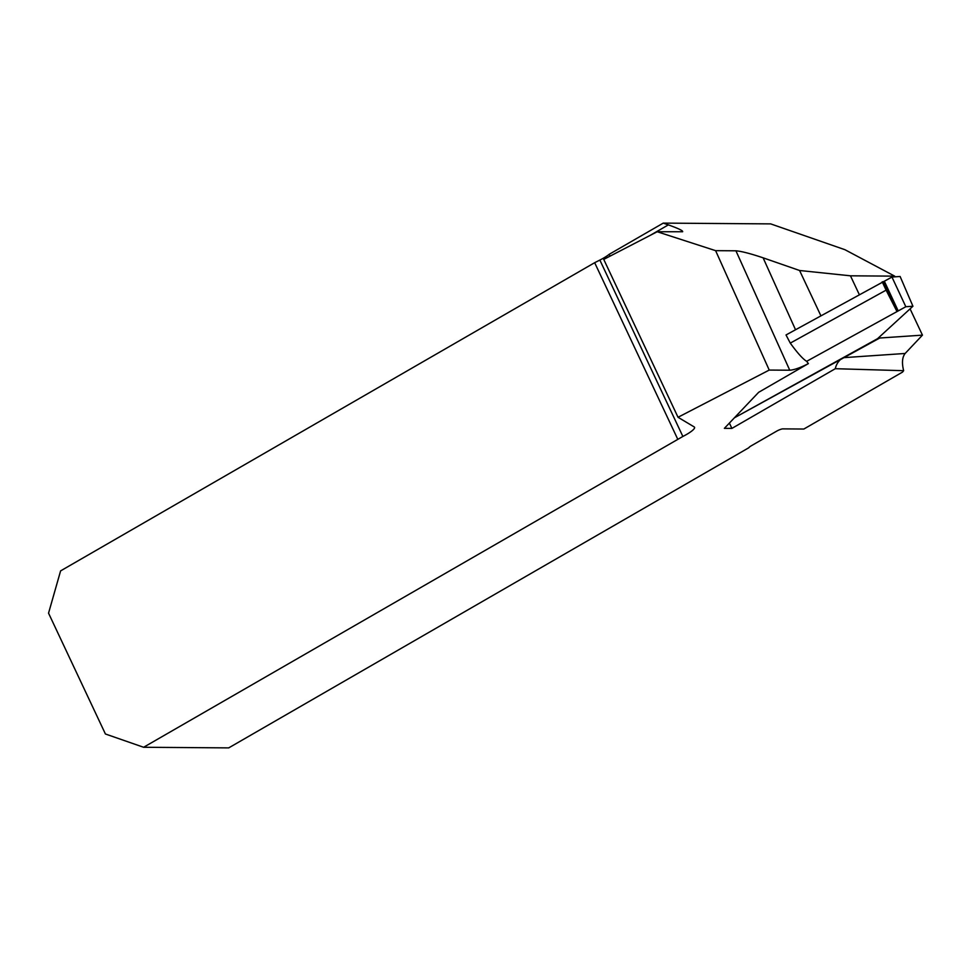 <?xml version="1.0" encoding="UTF-8"?>
<svg xmlns="http://www.w3.org/2000/svg" width="971" height="971" viewBox="0 0 971 971"><rect width="100%" height="100%" fill="white"/><g stroke="black" fill="none" stroke-linecap="round" stroke-linejoin="round"><path stroke-width="1.46" d="M891.948 277.038L905.822 306.727L898.211 310.926L884.338 281.238L891.948 277.038L900.117 276.48L912.934 306.241L905.822 306.727L891.948 277.038L786.025 334.959L790.273 343.115C797.482 353.031 802.944 359.1 806.67 361.321L905.822 306.727M912.934 306.241L877.541 338.685L734.404 417.809L879.738 338.017L879.289 337.083M882.202 281.796L886.098 290.147L790.273 343.115M886.098 290.147L896.937 311.424L883.064 281.736M879.738 338.017L922.45 335.141L905.142 353.468L843.156 357.692A16.713 15.208 -93.9 0 0 835.303 368.701L903.649 370.691L902.532 372.087L803.854 429.036L782.857 428.879A5.219 1.044 154.8 0 0 776.436 431.282L751.299 445.786A5.219 1.044 154.8 0 0 748.847 447.728L228.707 747.888L143.611 747.269L682.868 436.452A16.713 3.35 154.8 0 0 694.556 427.289A16.713 3.35 154.8 0 0 694.229 426.949L678.025 417.275L769.226 370.072L789.751 370.218C794.205 369.915 800.42 367.718 808.382 363.603L758.642 392.32L724.378 428.345L731.891 428.405L729.391 423.065M835.303 368.701L731.891 428.405M859.25 294.48L850.462 275.813L894.692 276.14L844.94 249.705L770.683 223.888L663.254 223.112L609.169 254.329L610.031 256.15M677.673 439.074L594.665 262.692L60.603 570.887L48.55 613.162L105.414 733.991L143.611 747.269M594.665 262.692L599.86 260.07A16.713 3.35 154.8 0 0 609.169 254.329M820.859 315.709L799.582 270.496L850.462 275.813M663.254 223.112L668.351 224.884C678.438 228.476 683.196 230.77 682.637 231.753L657.197 231.741L603.744 259.403L678.025 417.275M657.197 231.741L715.615 250.664L735.933 250.809C741.48 251.258 750.534 253.601 763.109 257.825L799.582 270.496M922.45 335.141L910.082 308.863M895.007 276.832L894.692 276.14M905.142 353.468C902.205 357.182 901.707 362.923 903.649 370.691M806.67 361.321L808.382 363.603M769.226 370.072L715.615 250.664M884.338 281.238L898.211 310.926M682.868 436.452L599.86 260.07M650.133 235.395L668.351 224.884M763.109 257.825L795.516 329.715M789.751 370.218L735.933 250.809"/></g></svg>

